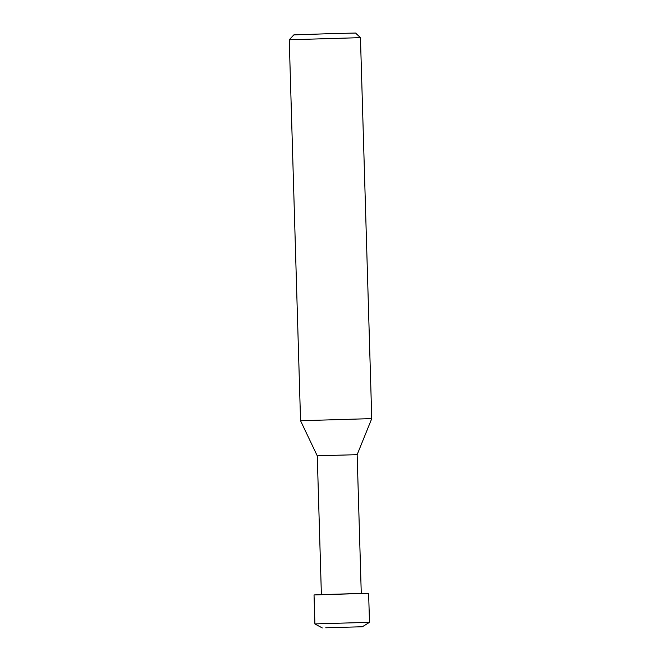 <?xml version="1.0" encoding="UTF-8"?>
<svg xmlns="http://www.w3.org/2000/svg" width="661" height="661" viewBox="0 0 661 661"><rect width="100%" height="100%" fill="white"/><g stroke="black" fill="none" stroke-linecap="round" stroke-linejoin="round"><path stroke-width="0.5" stroke-dasharray="3.31 2.48" d="M321.684 594.611L360.972 593.446M324.749 594.561L361.352 593.528L324.749 594.561M317.272 455.867L357.147 454.677M300.548 420.726L371.755 418.611L300.548 420.726M289.245 39.767L360.452 37.66M293.848 34.884L355.56 33.05M314.9 623.967L369.491 622.348M314.033 594.933L368.623 593.314"/><path stroke-width="0.99" d="M360.972 593.446L321.684 594.611M320.701 455.702L317.272 455.867L300.548 420.726L289.245 39.767L360.452 37.652L371.755 418.611L300.548 420.726L371.755 418.611L357.147 454.677L320.701 455.702M360.452 37.652L355.56 33.05L333.673 33.546L293.848 34.884L289.245 39.767M319.585 623.744L314.9 623.967L314.033 594.933L368.623 593.314L369.491 622.34L319.585 623.744M325.741 627.785L362.335 626.76L325.741 627.785M321.386 594.619L317.272 455.867M322.295 627.95L314.9 623.967M362.335 626.76L369.491 622.348M361.27 593.438L357.147 454.677"/></g></svg>
